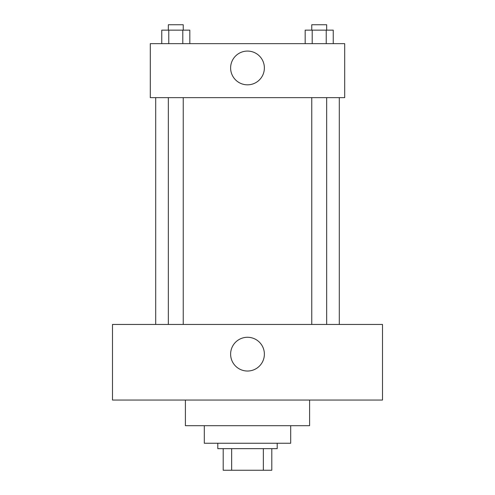 <?xml version="1.0" encoding="UTF-8"?>
<svg xmlns="http://www.w3.org/2000/svg" width="495" height="495" viewBox="0 0 495 495"><rect width="100%" height="100%" fill="white"/><g stroke="black" fill="none" stroke-linecap="round" stroke-linejoin="round"><path stroke-width="0.74" d="M263.346 448.649L263.346 470.25L223.202 470.25L223.202 448.649M263.346 470.25L271.798 470.25L271.798 448.649L271.798 470.25M277.2 443.248L277.2 448.649L217.8 448.649L217.8 443.248M231.654 448.649L231.654 470.25M290.701 425.7L290.701 443.248L204.299 443.248L204.299 425.7M309.598 400.053L309.598 425.7L185.402 425.7L185.402 400.053M382.499 400.053L112.501 400.053L112.501 324.448L382.499 324.448L382.499 400.053M247.5 337.274A16.873 16.873 0 0 1 262.115 362.588A16.873 16.873 0 0 1 232.885 362.588A16.873 16.873 0 0 1 247.5 337.274M339.298 97.651L339.298 324.448M311.757 324.448L311.757 97.651M183.243 97.651L183.243 324.448M344.699 97.651L150.301 97.651L150.301 43.653L344.699 43.653L344.699 97.651M264.373 67.951A16.873 16.873 0 0 1 239.06 82.566A16.873 16.873 0 0 1 239.06 53.336A16.873 16.873 0 0 1 264.373 67.951M333.24 43.653L333.24 30.152L305.18 30.152L305.18 43.653M326.23 30.152L326.23 43.653M312.197 30.152L312.197 43.653M311.757 30.152L311.757 24.75L326.663 24.75L326.663 30.152M189.82 43.653L189.82 30.152L161.76 30.152L161.76 43.653M182.804 30.152L182.804 43.653M168.77 30.152L168.77 43.653M168.337 30.152L168.337 24.75L183.243 24.75L183.243 30.152M155.702 97.651L155.702 324.448M326.663 324.448L326.663 97.651M168.337 97.651L168.337 324.448"/></g></svg>
